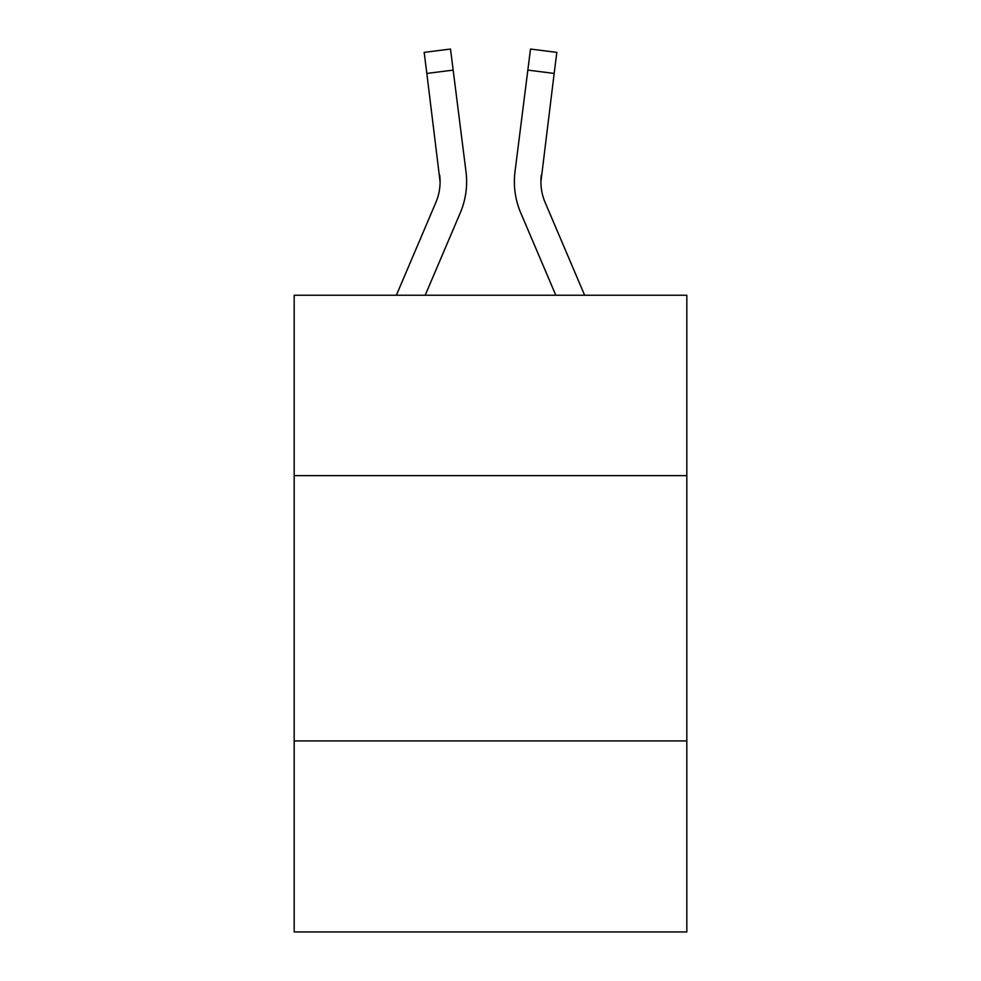 <?xml version="1.0" encoding="UTF-8"?>
<svg xmlns="http://www.w3.org/2000/svg" width="981" height="981" viewBox="0 0 981 981"><rect width="100%" height="100%" fill="white"/><g stroke="black" fill="none" stroke-linecap="round" stroke-linejoin="round"><path stroke-width="1.47" d="M686.823 475.638L686.823 295.244L294.177 295.244L294.177 475.638L686.823 475.638L686.823 931.95L294.177 931.95L294.177 475.638M686.823 740.937L294.177 740.937M425.19 295.244L460.261 212.877A79.584 79.584 -20.5 0 0 466 171.724L453.161 70.105L426.833 73.428L424.172 52.373L450.5 49.05L453.161 70.105M396.361 295.244L435.858 202.478A53.06 53.06 -30.4 0 0 440.089 181.792L426.833 73.428M466.527 185.556L466.625 182.319L466.527 185.556M465.595 168.536L466 171.724M584.639 295.244L545.142 202.478A53.06 53.06 30.4 0 1 540.911 181.779L554.167 73.428L527.839 70.105L530.5 49.05L556.828 52.373L554.167 73.428M555.81 295.244L520.739 212.877A79.584 79.584 20.5 0 1 515 171.724L527.839 70.105M435.858 202.478A53.06 53.06 -20.5 0 0 440.089 181.804A53.06 53.06 -20.5 0 1 435.858 202.478A53.06 53.06 -20.5 0 0 440.089 181.804A53.06 53.06 -20.5 0 1 435.858 202.478A53.06 53.06 -20.5 0 0 440.089 181.804A53.06 53.06 -20.5 0 1 435.858 202.478A53.06 53.06 -20.5 0 0 440.089 181.804A53.06 53.06 -20.5 0 1 435.858 202.478A53.06 53.06 -20.5 0 0 440.089 181.804A53.06 53.06 -20.5 0 1 435.858 202.478A53.06 53.06 -20.5 0 0 440.089 181.804A53.06 53.06 -20.5 0 1 435.858 202.478A53.06 53.06 -20.5 0 0 440.089 181.804L439.672 175.047A53.06 53.06 -20.5 0 1 435.858 202.478M545.142 202.478A53.06 53.06 20.5 0 1 540.911 181.792L541.328 175.047A53.06 53.06 20.5 0 0 545.142 202.478A53.06 53.06 20.5 0 1 540.911 181.792A53.06 53.06 20.5 0 0 545.142 202.478A53.06 53.06 20.5 0 1 540.911 181.792A53.06 53.06 20.5 0 0 545.142 202.478A53.06 53.06 20.5 0 1 540.911 181.792A53.06 53.06 20.5 0 0 545.142 202.478A53.06 53.06 20.5 0 1 540.911 181.792A53.06 53.06 20.5 0 0 545.142 202.478A53.06 53.06 20.5 0 1 540.911 181.792A53.06 53.06 20.5 0 0 545.142 202.478A53.06 53.06 20.5 0 1 540.911 181.792A53.06 53.06 20.5 0 0 545.142 202.478M466.625 181.657L466.527 185.581L466.625 181.657M514.473 185.581L514.375 181.657M515 171.724L515.405 168.536M424.172 52.373L450.5 49.05M530.5 49.05L556.828 52.373"/></g></svg>
